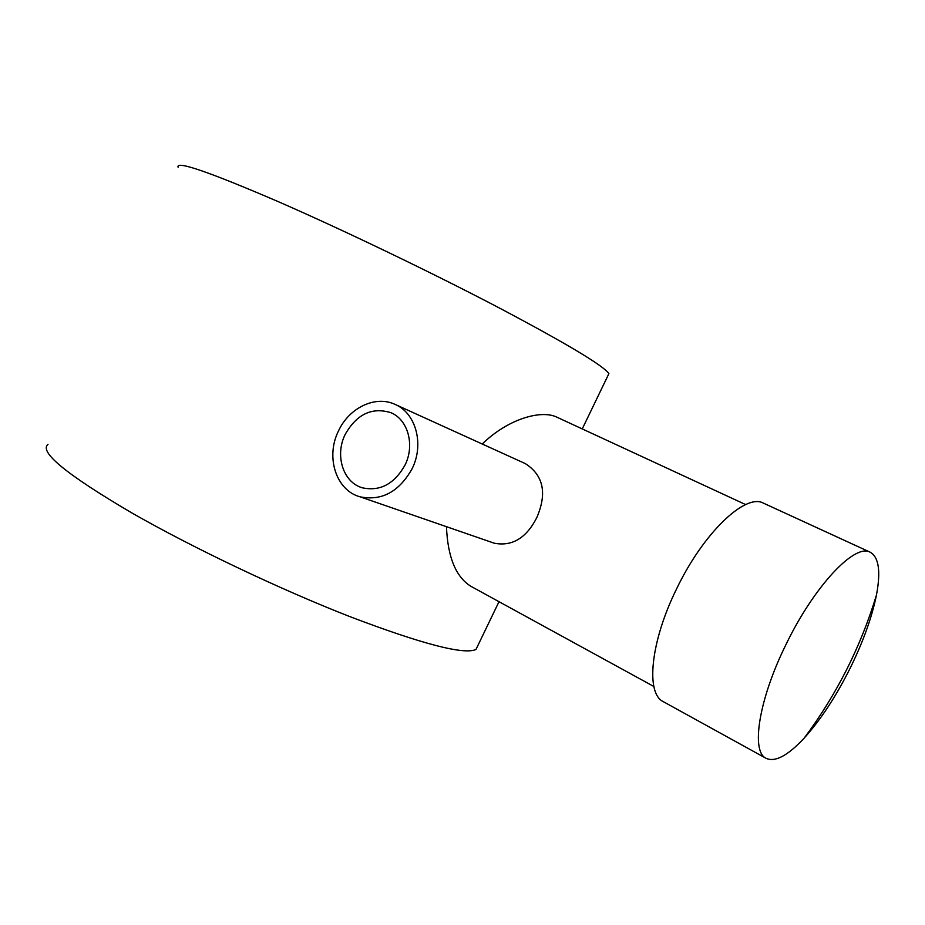 <?xml version="1.0" encoding="UTF-8"?>
<svg xmlns="http://www.w3.org/2000/svg" width="925" height="925" viewBox="0 0 925 925"><rect width="100%" height="100%" fill="white"/><g stroke="black" fill="none" stroke-linecap="round" stroke-linejoin="round"><path stroke-width="1.39" d="M47.984 444.405C38.781 451.851 66.727 474.687 131.836 512.913C192.909 547.912 280.576 589.583 350.367 616.813C422.251 644.124 464.13 655.016 475.982 649.466L478.283 644.69M178.109 167.24C175.577 160.337 209.119 171.877 278.714 201.847C343.522 230.14 431.686 272.551 498.39 307.482C566.678 343.626 603.505 365.676 608.893 373.642L607.794 375.932M482.226 444C508.195 418.736 540.94 409.717 556.48 416.99L745.654 504.587M653.848 686.489L470.802 586.253C455.817 576.876 447.7 557.023 446.463 526.683M870.205 552.213L763.507 503.177C745.504 492.898 703.289 532.881 676.499 589.075C650.472 641.753 645.523 693.461 663.271 701.647L766.097 758.338C775.162 762.42 787.892 755.632 804.288 737.988C820.961 719.477 836.466 695.773 850.792 666.89C863.453 640.921 871.997 616.987 876.438 595.122C880.924 571.43 878.843 557.127 870.205 552.213C854.897 543.056 814.116 586.138 785.984 644.54C758.812 699.358 750.718 751.551 766.097 758.338M395.461 404.572L525.331 463.61C543.53 475.323 547.311 493.395 536.685 517.838C526.198 538.2 512.034 546.652 494.181 543.183L491.314 542.189M412.134 468.686C399.137 491.776 381.805 501.153 360.137 496.841C336.053 490.562 325.392 456.927 338.481 430.969C349.026 407.833 375.284 395.125 394.894 404.317C415.799 412.839 424.459 444.104 412.134 468.686M405.034 465.055C394.374 483.96 380.175 491.557 362.45 487.833C343.129 482.538 334.619 455.401 345.187 434.403C356.692 414.203 371.862 406.942 390.697 412.619C407.913 419.383 415.105 444.971 405.034 465.055M475.982 649.466L499.003 601.689M582.253 428.922L608.893 373.642M494.181 543.183L360.137 496.841M391.356 412.908L390.697 412.619M804.288 737.988C836.651 694.559 860.701 646.945 876.438 595.122"/></g></svg>
